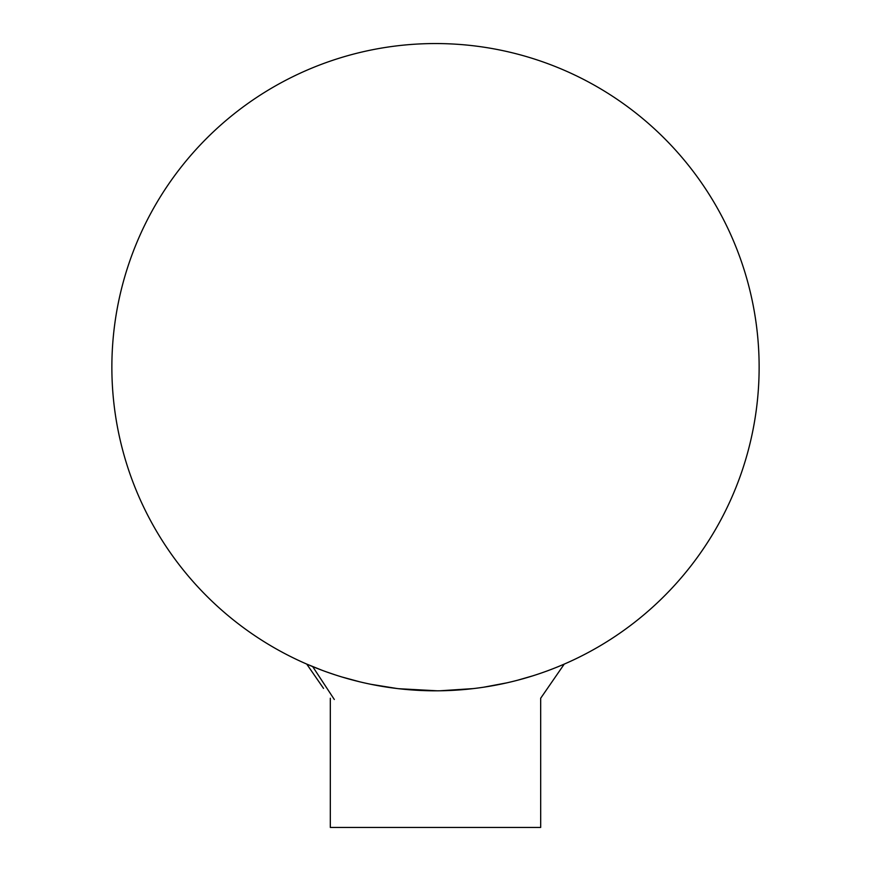 <?xml version="1.0" encoding="UTF-8"?>
<svg xmlns="http://www.w3.org/2000/svg" width="871" height="871" viewBox="0 0 871 871"><rect width="100%" height="100%" fill="white"/><g stroke="black" fill="none" stroke-linecap="round" stroke-linejoin="round"><path stroke-width="1.31" d="M323.533 688.395L306.744 664.105L322.324 670.387M325.983 671.726L335.183 674.873M347.932 678.749L359.56 681.786M382.837 686.5L396.24 688.428M418.058 690.344L436.774 690.812M457.09 690.093L470.95 688.874M493.541 685.575L505.931 683.06M522.938 678.781L533.477 675.635L522.948 678.781M546.084 671.334L551.898 669.168L546.084 671.334M556.917 667.175L561.599 665.237L556.928 667.175M359.179 681.688L348.563 678.923M334.377 674.611L328.487 672.608M533.248 675.7L517.744 680.186L533.248 675.7M507.096 682.799L483.634 687.219L507.096 682.799M439.953 690.779L473.269 688.602L459.583 689.908M411.232 689.886L398.515 688.7L437.384 690.812M397.002 688.515L370.785 684.279L397.002 688.515M359.821 681.841L341.955 676.996L359.821 681.841M523.101 678.738L533.183 675.722M546.574 671.16L551.43 669.342M557.963 666.75L560.935 665.52M550.82 669.57L547.587 670.79M532.061 676.081L524.32 678.389M307.321 664.355L310.512 665.705M564.234 664.116L540.673 698.248L540.684 827.45L330.316 827.45L330.316 698.248M435.5 690.812A323.631 323.631 0 0 1 155.223 205.371A323.631 323.631 0 0 1 715.777 205.371A323.631 323.631 0 0 1 435.5 690.812M334.312 699.489L312.689 666.609"/></g></svg>
